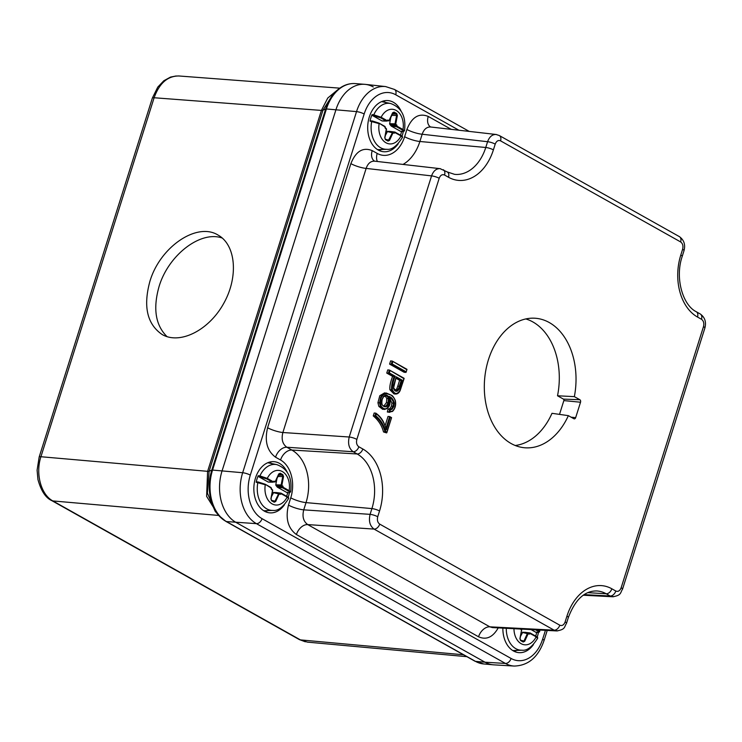 <?xml version="1.0" encoding="UTF-8"?>
<svg xmlns="http://www.w3.org/2000/svg" width="742" height="742" viewBox="0 0 742 742"><rect width="100%" height="100%" fill="white"/><g stroke="black" fill="none" stroke-linecap="round" stroke-linejoin="round"><path stroke-width="1.11" d="M391.238 126.075L401.042 131.584L402.452 131.64C404.167 131.622 404.158 131.093 402.433 130.045L396.599 126.771L391.238 126.075L389.782 124.294L389.643 123.71L395.013 123.84L396.627 115.353L396.182 114.064L392.249 114.036M379.097 123.191L384.94 126.446L385.042 127.912L386.387 129.293M395.115 132.187L400.995 135.916L394.456 132.326L389.188 131.445L394.92 132.076L394.03 132.605L394.317 133.198L392.954 132.901L389.531 140.377L385.738 139.348M404.427 130.954L403.008 129.544A17.372 12.215 94.8 0 0 396.163 110.428A17.372 12.215 94.8 0 0 381.138 117.273L380.572 117.774L372.261 115.427L372.094 114.611L373.782 114.815L381.138 117.273L386.981 120.547L389.179 120.297L392.601 112.812L394.104 112.088L396.72 113.563L397.378 115.502L395.764 123.988L397.165 126.27L403.008 129.544L402.433 130.045M394.92 132.076L400.875 135.387C402.359 136.268 402.86 136.955 402.377 137.428L400.995 135.916A17.372 12.215 94.8 0 1 385.97 142.77A17.372 12.215 94.8 0 1 379.134 123.645L370.035 121.141L372.243 120.937L379.004 123.116L385.302 127.105M400.522 135.192A23.243 16.352 94.8 0 0 401.505 131.631M372.094 114.611A23.243 16.352 94.8 0 0 370.035 121.141L370.592 120.733M372.261 115.427L382.065 120.927L387.101 120.751M385.339 135.536L387.593 131.241L394.03 132.605M388.993 131.538L389.559 131.39M401.598 131.176L401.042 131.584L401.598 131.176M390.923 116.93L389.643 123.71M384.189 121.067L384.829 121.029M389.531 140.377L388.038 141.101L385.423 139.635L384.755 137.697L385.219 139.069L387.908 140.572L385.358 139.153M388.038 141.101L392.676 132.308A0.575 0.575 0 0 0 392.666 132.308L392.954 132.901L387.176 131.52M394.104 112.088L392.676 112.886M391.006 125.676L396.413 126.112L395.152 124.433L395.013 123.84L395.764 123.988L389.782 124.294M389.142 120.547L387.37 120.519L387.825 119.991M389.179 120.297L386.879 120.918M396.72 113.563L396.182 114.064L393 112.636M397.378 115.502L391.665 115.325M396.877 125.073L390.858 125.342M397.165 126.27L396.413 126.112L396.599 126.771L397.165 126.27M385.423 139.635L385.302 139.106M149.856 281.515C159.882 247.03 196.834 221.821 217.981 235.029C236.021 244.897 238.664 277.054 223.611 303.608C208.836 330.32 180.046 344.835 162.229 334.568C147.185 324.337 143.058 306.65 149.856 281.515M167.08 336.673C155.514 325.33 152.833 308.663 159.029 286.662C168.36 255.016 200.646 230.215 222.303 238.071M373.291 86.962A39.929 28.085 94.8 0 0 364.776 84.328A39.929 28.085 94.8 0 0 335.94 109.742L222.081 470.855A39.929 28.085 94.8 0 0 235.993 522.414L485.008 662.207A39.929 28.085 94.8 0 0 493.291 664.813L483.728 663.96A39.873 28.048 94.8 0 1 475.464 661.354L485.008 662.207A39.929 28.085 94.8 0 0 493.894 664.86L514.206 666.056A39.428 27.732 -85.2 0 1 505.432 663.441L485.008 662.207L235.993 522.414A39.929 28.085 94.8 0 1 222.081 470.855L335.94 109.742A39.929 28.085 94.8 0 1 365.379 84.384L385.608 86.573A39.428 27.732 -85.2 0 0 356.531 111.615L326.415 108.963L212.555 470.076L242.671 472.728L356.531 111.615A5.704 1.243 17.5 0 1 364.164 113.999L250.304 475.112A33.724 23.725 94.8 0 0 262.056 518.667L511.08 658.46A33.724 23.725 94.8 0 0 542.625 639.214L545.426 630.348M217.925 514.503L206.619 496.352L207.593 471.411L321.444 110.335L327.769 98.018L336.998 90.376M178.841 75.972L178.794 75.972C167.571 76.009 159.345 83.271 154.113 97.749L40.921 456.729C35.301 473.628 40.986 494.691 52.849 500.933L300.399 639.892L307.411 642.127L466.885 656.679M574.354 396.636L579.854 399.725A1.938 1.363 94.8 0 1 580.532 402.229L575.671 417.635A1.938 1.363 94.8 0 1 574.225 418.859A1.938 1.363 94.8 0 1 573.863 418.738L568.363 415.65A64.971 45.698 -85.2 0 1 523.193 447.602A64.971 45.698 -85.2 0 1 484.628 379.218A64.971 45.698 -85.2 0 1 533.999 318.179A64.971 45.698 -85.2 0 1 574.354 396.636L557.52 395.783A64.174 45.141 94.8 0 0 525.809 318.939M515.236 445.497A64.174 45.141 94.8 0 0 551.992 413.313L568.363 415.65M557.52 395.783L563.456 399.122A1.141 0.807 -85.2 0 1 563.855 400.597L559.505 414.388M390.107 399.048L391.897 403.101L391.507 406.013L389.838 408.638L388.075 408.99L387.324 411.995L389.828 412.32M389.012 412.153L390.107 411.764M386.23 393.01L391.219 395.143L393.863 397.731L395.291 400.374C393.724 397.146 392.416 395.421 391.368 395.198L384.606 392.87L379.783 395.727L377.928 402.73L378.865 406.412L382.705 409.334L386.74 408.749L389.671 404.279L390.162 401.023L388.993 396.367C391.72 397.295 393.492 399.576 394.327 403.184L391.897 403.101M392.323 389.717L391.535 389.912C391.433 385.274 392.323 380.804 394.225 376.509L395.161 376.213C393.269 380.544 392.323 385.042 392.323 389.717C394.605 394.512 397.193 394.679 400.077 390.218L403.889 378.624L389.374 370.045L387.76 369.906L386.758 373.087L392.611 376.37C390.375 382.195 389.485 386.665 389.921 389.782L393.974 393.909L395.588 394.039L393.492 393.139L391.535 389.912L389.921 389.782M406.727 369.637L392.332 361.094L390.589 360.918L389.587 364.099L404.232 372.317L406.078 372.271L406.987 369.395M385.144 425.574L388.029 416.438L389.773 416.614L390.246 417.347L386.359 429.674C384.365 422.699 381.036 417.458 376.38 413.934L375.786 415.808C380.405 419.443 383.762 424.739 385.868 431.686L383.531 431.965C381.787 425.472 378.364 420.13 373.254 415.919L374.163 413.016L375.786 413.146L376.38 413.934L376.073 413.322M385.868 431.686L386.805 432.206L386.601 432.911L383.531 431.965M284.399 504.829A25.673 18.058 -85.2 0 1 268.892 512.741A25.673 18.058 -85.2 0 1 264.421 511.164A25.673 18.058 -85.2 0 1 254.395 482.476A25.673 18.058 -85.2 0 1 273.158 461.645A25.673 18.058 -85.2 0 1 287.135 472.023M289.389 492.781A25.673 18.058 -85.2 0 1 288.174 497.326M400.995 110.91A25.673 18.058 94.8 0 0 393.353 102.257A25.673 18.058 94.8 0 0 387.018 100.532A25.673 18.058 94.8 0 0 367.819 124.656A25.673 18.058 94.8 0 0 382.751 151.628A25.673 18.058 94.8 0 0 398.25 143.716M402.034 136.213A25.673 18.058 94.8 0 0 403.249 131.668M502.863 628.122A25.673 18.058 94.8 0 0 513.445 650.957A25.673 18.058 94.8 0 0 517.907 652.533A25.673 18.058 94.8 0 0 533.415 644.622M537.189 637.118A25.673 18.058 94.8 0 0 538.414 632.564M498.225 627.88C492.873 637.276 486.307 640.235 478.544 636.775A11.408 7.717 119.3 0 1 489.831 626.823L492.354 627.574M557.632 630.913L554.135 630.171L489.831 626.823L307.707 524.585C303.395 521.441 302.068 516.534 303.738 509.856L370.091 514.354L371.909 508.595A42.294 29.754 94.8 0 0 357.171 453.974L291.847 450.051A40.699 28.623 -85.2 0 1 306.029 502.603L303.738 509.856A11.408 2.476 -162.5 0 1 288.471 505.079L290.762 497.826A29.29 20.6 94.8 0 0 280.559 460.003L275.551 457.193C267.083 450.923 264.43 441.11 267.602 427.735L350.873 163.63C355.817 151.257 362.931 146.916 372.215 150.617L377.214 153.427A29.29 20.6 94.8 0 0 404.622 136.714L406.904 129.46C411.847 117.078 418.961 112.738 428.245 116.438L451.247 129.349M613.671 596.735L610.165 596.002L584.121 594.639M430.583 126.993C426.706 126.873 423.905 129.284 422.17 134.237A11.408 2.476 17.5 0 1 406.904 129.46M448.502 177.255L444.523 175.019C442.204 174.101 440.423 175.177 439.19 178.275L356.856 439.403C356.058 442.742 356.726 445.2 358.84 446.767L362.819 448.993A47.998 33.761 -85.2 0 1 379.542 510.978L377.724 516.747C376.936 520.086 377.595 522.544 379.709 524.112L559.783 625.191C562.102 626.118 563.883 625.033 565.116 621.944L566.934 616.175A47.998 33.761 -85.2 0 1 611.835 588.786L615.814 591.022C618.132 591.949 619.913 590.864 621.147 587.766L703.481 326.638C704.279 323.299 703.611 320.841 701.496 319.273L697.517 317.047A47.998 33.761 -85.2 0 1 680.794 255.062L682.612 249.293C683.401 245.954 682.742 243.497 680.627 241.929L500.553 140.85C498.234 139.923 496.454 141.008 495.22 144.106L493.402 149.865A47.998 33.761 -85.2 0 1 448.502 177.255A5.704 3.858 119.3 0 0 447.25 171.94L454.586 174.342A42.294 29.754 94.8 0 0 485.769 147.482L419.879 141.49L422.17 134.237L487.587 141.713C489.423 136.778 492.243 134.367 496.046 134.478L496.583 134.562M374.543 161.162C370.675 161.042 367.874 163.463 366.14 168.406A11.408 2.476 17.5 0 1 350.873 163.63M362.819 448.993A5.704 3.858 -60.7 0 1 357.171 453.974L353.201 451.748L286.839 447.24C282.526 444.096 281.199 439.19 282.869 432.512L366.14 168.406L431.556 175.891C433.393 170.948 436.213 168.536 440.015 168.647L440.553 168.74M559.783 625.191A5.704 3.858 119.3 0 1 554.135 630.171L374.07 529.092C369.868 525.957 368.542 521.051 370.091 514.354A5.704 1.243 17.5 0 1 377.724 516.747M358.84 446.767A5.704 3.858 -60.7 0 1 353.201 451.748C349 448.613 347.673 443.707 349.222 437.01L431.556 175.891A5.704 1.243 17.5 0 1 439.19 178.275M513.956 651.235A25.07 17.632 94.8 0 0 516.868 650.4M385.636 102.461A25.07 17.632 94.8 0 0 385.098 102.146A25.07 17.632 94.8 0 0 382.909 101.153M378.8 150.329A25.07 17.632 94.8 0 0 381.703 149.494M269.049 462.266A25.07 17.632 -85.2 0 1 271.238 463.258A25.07 17.632 -85.2 0 1 271.776 463.574M267.843 510.607A25.07 17.632 -85.2 0 1 264.94 511.442M430.638 127.003A11.408 7.717 119.3 0 1 428.245 116.438M374.608 161.181A11.408 7.717 119.3 0 1 372.215 150.617M356.856 439.403A5.704 1.243 17.5 0 0 349.222 437.01L282.869 432.512A11.408 2.476 17.5 0 1 267.602 427.735M280.559 460.003A11.408 7.717 -60.7 0 1 291.847 450.051L286.839 447.24A11.408 7.717 -60.7 0 0 275.551 457.193M478.544 636.775L296.42 534.537A11.408 7.717 119.3 0 1 307.707 524.585L374.07 529.092A5.704 3.858 119.3 0 0 379.709 524.112M405.855 372.456L391.201 364.229L389.587 364.099M399.066 389.439L397.369 391.09L396.868 390.515L398.352 389.077L396.738 388.938L397.768 386.174L399.382 386.304L400.151 386.554L399.066 389.439L398.352 389.077L401.227 380.442L399.613 380.303L395.959 378.253M397.768 386.174L399.613 380.303M397.369 391.09C395.495 391.59 394.215 390.635 393.52 388.233L393.51 388.02C394.123 390.107 395.236 390.941 396.868 390.515L395.254 390.375L396.738 388.938M386.758 373.087L388.372 373.217L394.225 376.509L392.611 376.37M393.52 388.233L396.228 376.815L402.164 380.145L400.151 386.554M383.243 396.989L383.391 396.599C386.025 394.206 387.964 394.846 389.225 398.528L388.854 402.925L388.085 402.683L388.428 398.649L386.805 398.51L385.07 395.792M384.773 406.356L386.415 405.642L388.085 402.683L386.471 402.554L386.805 398.51M383.818 406.115L386.471 402.554M384.235 409.454L381.833 408.323L380.488 406.551L378.865 406.412M394.327 403.184L393.891 406.393L391.507 406.013M393.891 406.393L392.026 409.315L389.838 408.638M392.026 409.315L390.366 409.751L388.075 408.99M390.366 409.751L389.875 411.727L387.324 411.995M388.854 402.925C387.324 410.345 379.292 405.976 382.056 399.261L383.391 396.599M389.875 411.727L392.592 411.003C395.152 408.248 396.005 404.77 395.143 400.578C392.49 392.203 380.321 390.301 380.349 402.832L381.221 406.226C384.365 410.27 387.185 409.621 389.671 404.279L389.633 404.446M375.786 415.808L373.254 415.919M385.979 428.208L386.359 429.674L385.979 428.208M386.805 432.206L391.563 417.69M384.597 406.328C383.902 405.596 380.887 406.69 382.204 399.4L383.438 396.924L385.849 395.699L387.426 396.451L388.428 398.649L389.225 398.528M388.993 396.367L389.531 397.517L388.993 396.367M381.221 406.226L380.488 406.551L379.552 402.869L380.349 402.832M388.938 412.135L392.546 411.42L388.938 412.135L389.847 409.139M395.291 400.383C396.219 404.844 395.31 408.527 392.546 411.411L392.592 411.003M396.172 377.604L401.227 380.442L402.164 380.145M396.024 377.52L393.612 385.506M400.012 390.468L397.981 393.306L395.634 394.039M403.889 378.624L389.374 370.045L388.372 373.217L389.309 372.929L395.161 376.213M406.857 369.275L392.203 361.057L391.201 364.229L392.147 363.942L406.06 371.751M277.378 487.188L287.182 492.688L288.592 492.753C290.308 492.734 290.308 492.206 288.573 491.158L282.739 487.874L277.378 487.188L275.931 485.407L275.783 484.823L281.153 484.953L282.767 476.466L282.322 475.168L278.398 475.149M265.237 484.303L271.08 487.559L271.192 489.015L272.527 490.406M281.264 493.3L287.135 497.029L280.597 493.439L275.328 492.558L280.856 493.161M288.898 492.753L290.595 491.965L289.148 490.657A17.372 12.215 94.8 0 0 282.312 471.541A17.372 12.215 94.8 0 0 267.287 478.386L266.712 478.887L258.411 476.54L258.235 475.724L259.923 475.919L267.287 478.386L273.121 481.66L275.319 481.4L278.742 473.925L280.244 473.201L282.86 474.676L283.518 476.605L281.904 485.101L283.305 487.383L289.148 490.657L288.573 491.158M288.536 498.531L287.135 497.029A17.372 12.215 94.8 0 1 272.11 503.883A17.372 12.215 94.8 0 1 265.274 484.758L256.175 482.254L258.383 482.04L265.154 484.229L271.442 488.217M286.662 496.305A23.243 16.352 94.8 0 0 287.646 492.744M258.235 475.724A23.243 16.352 94.8 0 0 256.175 482.254L256.732 481.846M258.411 476.54L268.214 482.04L273.242 481.864M271.479 496.648L273.733 492.354L280.17 493.718L280.958 493.152L281.301 493.755L280.457 494.311L280.17 493.718M275.134 492.651L275.709 492.502M287.738 492.289L287.182 492.688L287.738 492.289M277.072 478.043L275.783 484.823M270.329 482.179L270.969 482.142M280.457 494.311L279.094 494.014L275.681 501.49L274.178 502.213L271.563 500.748L270.904 498.809L271.359 500.182L274.048 501.685L271.498 500.266M274.178 502.213L274.976 501.175L271.878 500.46M280.244 473.201L278.816 473.999M277.146 486.789L282.554 487.225L281.301 485.546L281.153 484.953L281.904 485.101L275.931 485.407M275.291 481.66L273.51 481.632L273.965 481.104M275.681 501.49L274.976 501.175L278.816 493.421A0.575 0.575 0 0 0 278.807 493.421L279.094 494.014L273.316 492.632M275.319 481.4L273.019 482.031L274.948 481.938A0.575 0.575 0 0 0 275.31 481.79M282.86 474.676L282.322 475.168L279.15 473.739M283.518 476.605L277.805 476.438M283.017 486.186L276.998 486.455M283.305 487.383L282.554 487.225L282.739 487.874L283.305 487.383M271.563 500.748L271.053 498.884L272.666 490.388A0.575 0.575 0 0 0 272.509 489.878L271.284 488.728M531.059 629.596L536.197 632.481L537.607 632.546C539.323 632.527 539.323 631.989 537.598 630.95L535.613 629.837M525.03 632.462L525.494 632.722M530.28 633.093L536.16 636.822L529.612 633.232L524.353 632.342L530.076 632.982L529.194 633.51L529.473 634.104L528.118 633.807L524.696 641.283L520.893 640.253M537.217 629.921L538.163 630.45L537.598 630.95M537.56 638.324L536.16 636.822A17.372 12.215 94.8 0 1 522.507 644.306A17.372 12.215 94.8 0 1 513.965 628.706M535.687 636.098A23.243 16.352 94.8 0 0 536.661 632.536M538.238 629.967A17.372 12.215 94.8 0 1 538.163 630.45L539.582 631.859M520.504 636.432L522.758 632.147L529.194 633.51M524.149 632.444L524.724 632.286M536.754 632.073L536.197 632.481L536.754 632.073M524.696 641.283L523.193 642.006L520.578 640.532L519.919 638.602L520.374 639.975L523.073 641.468L520.522 640.058M523.101 641.487L523.991 640.958L527.414 633.482L528.118 633.807L522.34 632.416M523.193 642.006L523.156 641.505M520.578 640.532L520.077 638.667L521.552 630.19M385.135 127.615L386.369 128.765L385.154 127.578M389.457 131.353L394.818 132.039A0.575 0.575 0 0 1 395.032 132.113L394.317 133.198M384.755 137.697L386.369 128.765A0.575 0.575 0 0 1 386.526 129.275L384.913 137.771L385.293 139.097M402.303 137.613C396.951 146.081 391.813 149.977 386.87 149.29A23.048 16.213 -85.2 0 1 380.618 147.751A23.048 16.213 -85.2 0 1 371.723 121.345L372.243 120.937M373.912 115.622L373.782 114.815A23.048 16.213 -85.2 0 1 390.691 103.518L381.629 101.626M386.981 120.547L386.406 121.048L380.572 117.774M322.928 110.317A5.704 1.243 17.5 0 1 321.416 110.419L154.113 97.749A5.704 1.243 -162.5 0 0 152.351 98.092L39.159 457.072A5.704 1.243 -162.5 0 1 40.921 456.729L207.621 471.328A5.704 1.243 17.5 0 0 209.133 471.216L211.795 470.131L325.655 109.018A39.493 27.779 -85.2 0 1 337.888 89.634C343.231 85.209 349 83.197 355.205 83.586A39.873 28.048 94.8 0 0 326.415 108.963A2.857 0.621 -162.5 0 0 325.655 109.018L322.955 110.206L209.133 471.216M305.324 641.793L299.295 639.558A5.704 3.858 -60.7 0 0 300.399 639.892L463.5 654.787M218.732 515.449L52.849 500.933A5.704 3.858 119.3 0 1 51.745 500.6C45.652 497.873 41.042 490.824 37.935 479.462L37.1 470.168L39.159 457.072M225.559 521.125A39.493 27.779 -85.2 0 1 218.63 515.338A39.493 27.779 -85.2 0 1 211.795 470.131A2.857 0.621 -162.5 0 1 212.555 470.076A39.873 28.048 94.8 0 0 226.449 521.561L256.417 523.648A39.428 27.732 -85.2 0 1 242.671 472.728A5.704 1.243 -162.5 0 1 250.304 475.112M215.143 511.247L218.63 515.338L225.893 521.394A2.857 1.929 119.3 0 0 226.449 521.561L475.464 661.354A2.857 1.929 119.3 0 1 474.917 661.187L483.728 663.96M207.593 471.411A5.704 1.206 17.6 0 0 209.096 471.318L207.389 493.096L215.115 511.192M333.724 93.121L322.955 110.206A5.704 1.271 17.4 0 1 321.444 110.335M296.42 534.537C287.952 528.276 285.299 518.454 288.471 505.079M458.899 130.23L395.718 94.763A33.724 23.725 94.8 0 0 364.164 113.999M511.08 658.46A5.704 3.858 119.3 0 1 505.432 663.441L256.417 523.648A5.704 3.858 119.3 0 0 262.056 518.667M615.814 591.022A5.704 3.858 119.3 0 1 610.165 596.002L606.195 593.767L587.757 592.654M611.835 588.786A5.704 3.858 119.3 0 1 606.195 593.767A42.294 29.754 94.8 0 0 596.791 590.957C584.64 590.743 575.161 599.61 568.335 617.548A5.704 1.243 17.5 0 0 566.934 616.175M404.622 136.714A11.408 2.476 17.5 0 0 419.879 141.49A40.699 28.623 -85.2 0 1 403.036 164.418M493.402 149.865A5.704 1.243 17.5 0 0 485.769 147.482L487.587 141.713A5.704 1.243 17.5 0 1 495.22 144.106M379.542 510.978A5.704 1.243 17.5 0 0 371.909 508.595L306.029 502.603A11.408 2.476 17.5 0 1 290.762 497.826M565.116 621.944A5.704 1.243 17.5 0 1 566.517 623.317L568.335 617.548M621.147 587.766A5.704 1.243 17.5 0 1 622.547 589.139L704.881 328.02C706.449 322.037 704.9 317.353 700.244 313.968L696.274 311.733C682.714 305.147 674.784 277.935 682.195 256.444A5.704 1.243 17.5 0 0 680.794 255.062M443.326 169.742A5.704 3.858 119.3 0 1 444.523 175.019M703.481 326.638A5.704 1.243 17.5 0 1 704.881 328.02M701.496 319.273A5.704 3.858 -60.7 0 0 700.3 313.996M697.517 317.047A5.704 3.858 -60.7 0 0 696.274 311.733M499.357 135.563A5.704 3.858 119.3 0 1 500.553 140.85M682.612 249.293A5.704 1.243 17.5 0 1 684.013 250.675L682.195 256.444M679.431 236.652A5.704 3.858 119.3 0 1 680.627 241.929M469.213 131.408L394.466 89.448A5.704 3.858 119.3 0 1 395.718 94.763M542.625 639.214A5.704 1.243 17.5 0 1 544.025 640.596L547.225 630.44M377.381 161.487A11.408 7.717 119.3 0 1 377.214 153.427M392.806 361.827L392.147 363.942M395.996 390.663L396.868 390.515M389.977 370.815L389.309 372.929M385.803 395.699L383.456 396.747M377.928 402.73L379.552 402.869L380.702 397.202L381.982 395.041L383.484 393.677L386.072 392.991M389.865 409.139L391.461 408.777L393.121 406.152L393.52 403.24C392.945 400.328 391.609 398.417 389.531 397.517M386.044 428.013L389.643 416.577L391.433 417.579M386.601 432.911L385.144 432.094C383.03 424.99 379.607 419.638 374.868 416.058L375.786 413.146M391.303 417.941L390.246 417.347M563.456 399.122L579.854 399.725M580.532 402.229L563.855 400.597M571.09 417.18L575.671 417.635M270.904 498.809L272.518 490.314L271.294 488.681M288.452 498.726C283.101 507.194 277.953 511.08 273.01 510.403A23.048 16.213 -85.2 0 1 266.758 508.864A23.048 16.213 -85.2 0 1 257.864 482.458L258.281 482.012L265.154 484.229L271.043 487.54M260.062 476.735L259.923 475.919A23.048 16.213 -85.2 0 1 276.831 464.631L267.769 462.739M273.121 481.66L272.555 482.161L266.712 478.887M258.383 482.04L256.621 481.808M287.321 492.734L288.592 492.753M520.856 629.068L521.524 629.661L520.912 629.068M519.919 638.602L521.533 630.106L520.448 629.04M530.076 632.982L530.317 633.547L529.473 634.104M537.468 638.519C532.116 646.987 526.968 650.873 522.025 650.196A23.048 16.213 -85.2 0 1 515.773 648.647A23.048 16.213 -85.2 0 1 506.267 628.307M521.533 630.106L521.691 630.181A0.575 0.575 0 0 0 521.524 629.661L521.533 630.106M386.87 149.29L377.613 149.661M404.511 130.638C406.226 116.624 401.626 107.581 390.691 103.518M370.481 120.696L379.004 123.116L384.903 126.428M401.181 131.622L404.446 130.852M389.17 120.677A0.575 0.575 0 0 1 388.799 120.825L386.87 120.927M384.95 121.029L384.115 121.076M386.972 120.937A0.575 0.575 0 0 1 386.545 121.085L382.213 120.965M389.3 120.501L393.26 112.515M178.794 75.972L339.799 88.159M355.205 83.586L364.776 84.328M333.761 93.084L337.888 89.634M152.351 98.092L157.758 87.129L163.843 80.739L170.53 77.085L176.142 75.972M299.295 639.558L51.745 500.6M225.893 521.394L474.917 661.187M556.75 630.932L492.447 627.584M612.781 596.763L583.268 595.223M496.064 134.478L430.648 126.993M440.034 168.657L374.617 161.172M556.676 630.913C565.701 629.504 564.106 626.897 566.517 623.317M612.707 596.744C621.731 595.325 620.136 592.719 622.547 589.148M447.25 171.94L440.08 168.666M684.013 250.675C685.58 244.693 684.031 240.009 679.375 236.624L499.31 135.536L496.11 134.497M394.466 89.448L385.608 86.573M514.206 666.056C528.35 665.63 538.293 657.143 544.025 640.596M375.981 413.238C381.611 417.347 383.345 421.883 383.633 422.254L386.313 428.839M386.86 432.623L391.535 417.802M391.479 417.57L389.828 416.652M384.291 409.463C387.38 408.666 389.216 406.987 389.81 404.418L390.329 400.986L389.448 396.942M395.968 390.654L393.677 388.094C393.742 383.54 393.77 385.812 396.284 377.224M395.588 394.039C397.61 394.067 399.14 392.861 400.188 390.422M400.198 390.422L404.121 378.494M404.065 378.262L389.55 370.119M406.115 372.159L406.95 369.507M406.894 369.275L392.388 361.131M288.517 498.541C289 498.058 288.499 497.381 287.015 496.5L281.172 493.226A0.575 0.575 0 0 0 280.958 493.152M273.01 510.403L263.762 510.774M290.651 491.751C292.367 477.737 287.766 468.694 276.831 464.631M271.09 482.142L270.255 482.189M273.112 482.04A0.575 0.575 0 0 1 272.685 482.198L268.354 482.077M275.44 481.604L279.4 473.628M280.968 493.152L275.597 492.465M537.533 638.333C538.015 637.851 537.514 637.174 536.03 636.293L530.196 633.009A0.575 0.575 0 0 0 529.973 632.945L524.622 632.249M522.025 650.196L512.778 650.558M539.666 631.544L539.898 630.06M536.336 632.518L539.61 631.748"/></g></svg>
